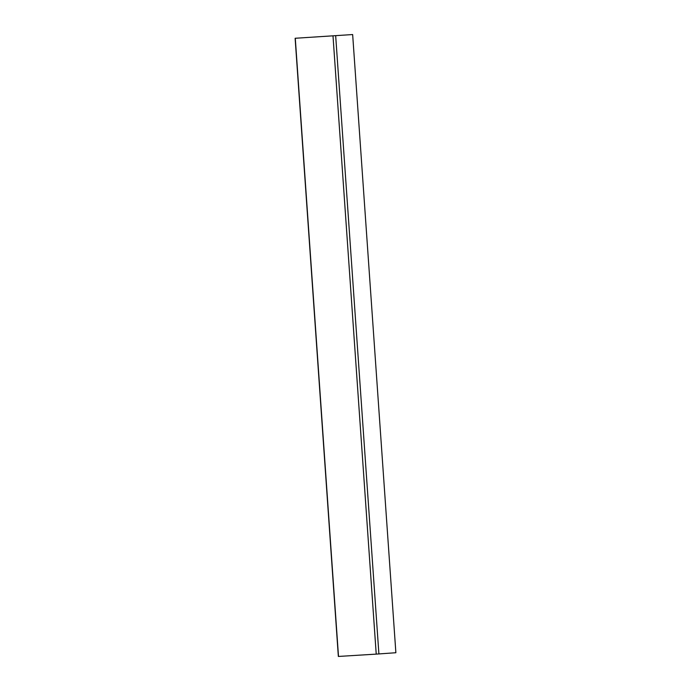 <?xml version="1.0" encoding="UTF-8"?>
<svg xmlns="http://www.w3.org/2000/svg" width="691" height="691" viewBox="0 0 691 691"><rect width="100%" height="100%" fill="white"/><g stroke="black" fill="none" stroke-linecap="round" stroke-linejoin="round"><path stroke-width="1.04" d="M352.652 34.55L295.126 38.273L352.652 34.55L395.874 652.727L376.224 654.118L338.348 656.45L295.126 38.273M378.901 653.936L335.671 35.759M376.224 654.118L333.002 35.949M338.504 656.441L295.282 38.264"/></g></svg>
